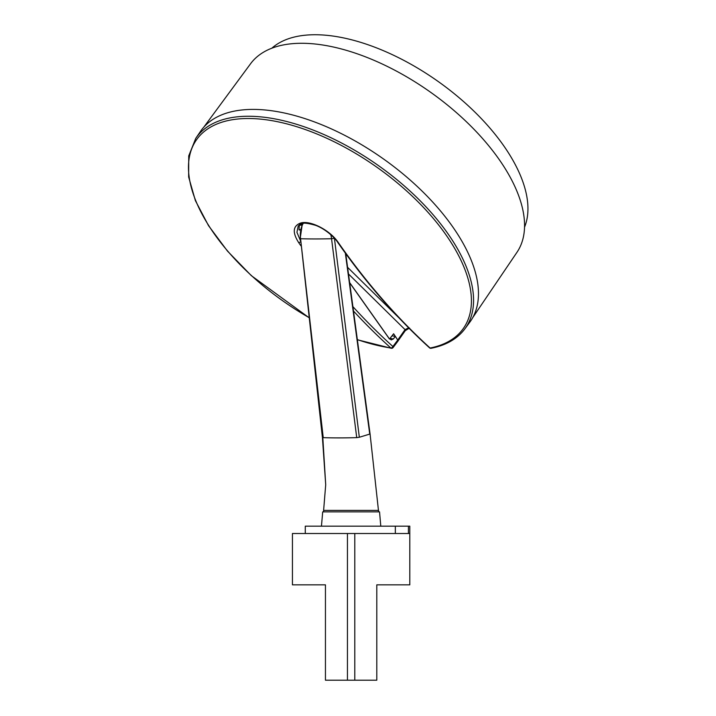 <?xml version="1.0" encoding="UTF-8"?>
<svg xmlns="http://www.w3.org/2000/svg" width="716" height="716" viewBox="0 0 716 716"><rect width="100%" height="100%" fill="white"/><g stroke="black" fill="none" stroke-linecap="round" stroke-linejoin="round"><path stroke-width="1.07" d="M292.441 584.847L325.449 584.847L325.449 680.2L376.795 680.2L376.795 584.847L409.794 584.847L409.794 533.501L292.441 533.501L292.441 584.847L292.441 533.501M349.676 282.775L389.423 338.981A154.029 77.015 -144.7 0 0 389.531 338.999L393.621 333.763L398.159 340.718L395.366 336.368A157.95 78.975 35.3 0 1 392.001 335.831M408.917 327.66L405.05 329.637A1.835 0.877 35.1 0 1 405.265 330.667A1.835 0.877 35.1 0 1 405.256 330.685M203.693 127.296L250.502 63.84A163.203 81.597 35.3 0 1 430.379 92.104A163.203 81.597 35.3 0 1 516.988 252.283L472.775 317.564M299.736 224.564L301.892 224.564M389.531 338.999L349.659 282.605M524.586 227.061A155.864 77.928 -144.7 0 0 437.986 81.356A155.864 77.928 -144.7 0 0 271.749 48.285M397.264 341.183L398.159 340.718M200.373 131.556A165.029 82.519 35.3 0 1 383.239 158.782A165.029 82.519 35.3 0 1 469.857 322.111L464.961 328.751A164.868 82.429 -144.7 0 0 378.424 165.584A164.868 82.429 -144.7 0 0 195.745 138.385L200.373 131.556M395.366 336.368L393.353 338.945A157.824 78.912 35.3 0 1 389.987 338.408M389.674 338.811L391.285 339.894L393.353 338.945M380.796 526.17L379.543 511.868L322.701 511.868L321.448 526.17M408.424 533.501L408.424 526.17L305.276 526.17L305.276 533.501M409.785 526.17L409.785 533.501L409.794 526.17L408.424 526.17M334.417 238.267L359.334 437.252L369.742 434.093L345.336 253.088M345.747 253.661L370.065 433.914L378.621 511.868M378.621 510.401L323.614 510.401L325.708 484.732L322.809 437.628A185.131 22.733 -7.1 0 0 356.729 437.628L331.553 238.723A183.368 22.518 172.9 0 1 300.559 238.723L322.424 437.53L325.708 484.732M334.112 237.936A23.503 16.37 -104 0 1 334.166 238.347L331.553 238.723A21.919 15.26 76 0 0 330.783 234.696M300.371 240.513L296.943 232.315L298.205 225.979C301.051 224.045 300.639 221.056 315.729 225.379C325.986 229.183 335.339 238.347 337.675 242.321A1.835 0.913 -34.9 0 0 337.675 242.321A1.835 0.913 -34.9 0 0 337.684 242.321A1.835 0.913 -34.9 0 0 338.31 242.563C330.121 230.203 310.162 219.928 300.496 223.088C292.889 225.979 292.271 232.467 298.653 242.563A751.666 537.985 91 0 0 300.971 245.874M299.467 230.131L299.011 229.576L299.386 224.815M299.011 229.576L300.21 229.63A744.067 358.823 146.6 0 1 299.011 229.594M353.489 311.03A751.666 537.985 91 0 0 390.873 348.021A1.835 1.119 98.7 0 0 391.339 348.289A1.835 1.835 0 0 0 393.093 347.564A1.835 0.913 -143 0 0 392.896 346.499A1.835 1.083 132 0 1 390.873 348.021A163.436 81.713 35.3 0 1 357.347 339.617M429.519 347.833A1.835 1.835 0 0 0 431.104 348.28A1.835 1.432 -101.1 0 1 430.101 348.021A1.835 1.101 132.3 0 1 429.519 347.833L429.519 347.833C396.199 317.501 365.581 282.337 337.684 242.321M308.999 317.573A163.436 81.713 35.3 0 1 197.526 138.403A163.436 81.713 35.3 0 1 406.652 190.993A163.436 81.713 35.3 0 1 430.101 348.021A751.666 524.873 -91 0 1 338.31 242.563M347.448 680.2L347.448 533.501M354.787 533.501L354.787 680.2M348.495 273.968L405.05 329.637L397.89 339.805M398.928 317.832L347.591 267.328M397.872 339.903L392.896 346.499A749.831 536.678 -89 0 1 352.899 306.636M395.339 526.17L395.339 533.501M338.059 242.876L340.315 246.071M323.185 437.252L300.559 238.723A21.919 15.26 76 0 1 303.262 223.347M359.334 437.252L356.729 437.628M300.899 241.301A1.835 0.913 145.1 0 1 298.653 242.563M299.243 225.2L301.633 225.2M398.096 340.861L405.265 330.667L409.507 328.053M323.614 511.868L323.614 510.401M302.385 223.508L300.165 238.634M299.53 224.708L301.83 224.708M393.084 347.582L398.06 340.977M391.339 348.289L357.365 339.76M309.008 317.68L251.334 275.651L227.482 251.092L208.535 225.674L195.379 200.596L188.648 176.986L188.738 155.9L195.745 138.385M431.104 348.28C446.14 345.3 457.426 338.793 464.961 328.751"/></g></svg>
